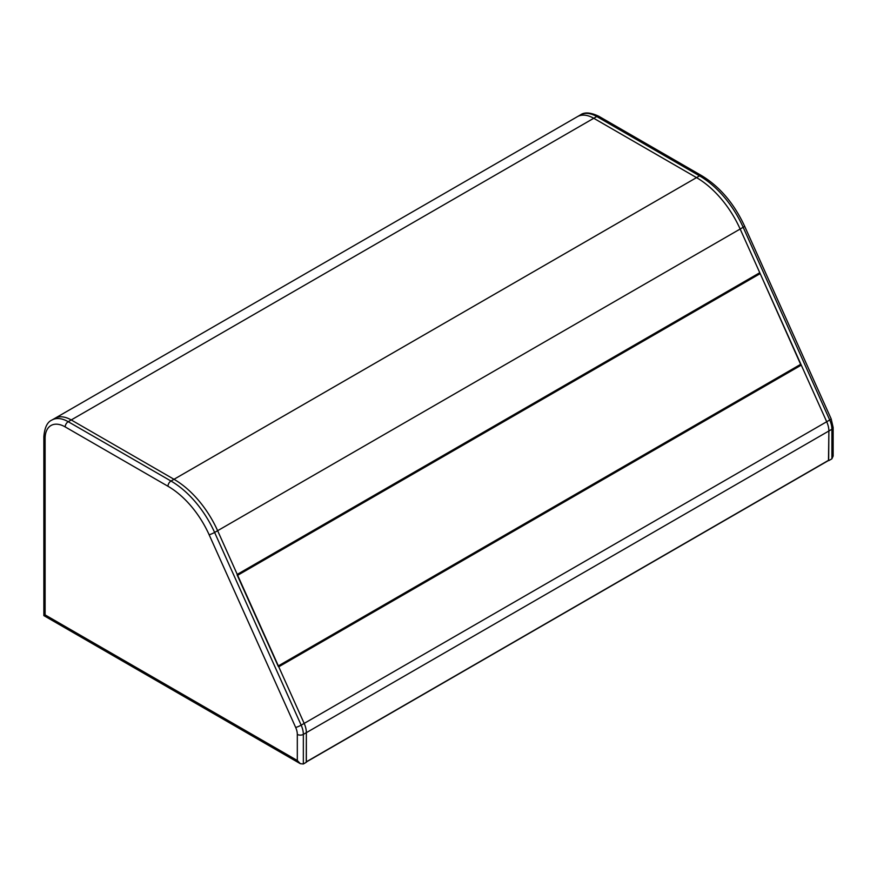 <?xml version="1.0" encoding="UTF-8"?>
<svg xmlns="http://www.w3.org/2000/svg" width="877" height="877" viewBox="0 0 877 877"><rect width="100%" height="100%" fill="white"/><g stroke="black" fill="none" stroke-linecap="round" stroke-linejoin="round"><path stroke-width="1.32" d="M237.272 574.435L758.693 273.394L760.184 273.613L800.822 364.777L278.535 666.312L800.822 364.777M278.305 666.454L237.097 574.863M593.751 118.274A32.69 18.866 -120 0 0 577.406 116.663A32.69 18.866 -120 0 1 593.751 118.274L696.524 177.614L593.751 118.274L71.223 419.951A32.69 18.866 -120 0 0 54.878 418.34L580.421 114.92A32.69 18.866 60 0 1 596.766 116.531L593.751 118.274M306.248 762.036L306.358 732.657A17.058 9.844 -120 0 0 304.176 723.415L217.628 530.706L740.155 229.029A75.312 43.488 -120 0 0 696.524 177.614A75.312 43.488 -120 0 1 740.155 229.029L759.778 272.714L237.25 574.391L217.628 530.706A75.312 43.488 -120 0 0 173.997 479.291L71.223 419.951A32.69 18.866 -120 0 0 54.878 418.34L51.864 420.072A32.69 18.866 60 0 1 68.209 421.694L71.223 419.951L173.997 479.291L699.539 175.871A75.312 43.488 60 0 1 743.17 227.286L740.155 229.029L826.704 421.738L801.271 365.117L799.572 365.501M297.314 760.502L297.314 734.4A12.793 7.389 -120 0 0 295.681 727.461L209.132 534.751A71.059 41.022 -120 0 0 167.967 486.253L65.194 426.913A28.426 16.411 -120 0 0 45.1 438.522L45.1 614.887C43.477 615.829 43.477 615.829 45.1 614.887L297.314 760.502L300.329 763.692L303.343 763.988L306.358 762.245L306.358 732.657A17.058 9.844 -120 0 0 304.176 723.415L278.743 666.794L801.271 365.117M828.655 460.436L828.886 430.98A17.058 9.844 -120 0 0 826.704 421.738A17.058 9.844 -120 0 1 828.886 430.98L828.48 460.337M217.628 530.706A75.312 43.488 -120 0 0 173.997 479.291L170.982 481.034A75.312 43.488 60 0 1 214.613 532.438L217.628 530.706M701.666 175.663L598.892 116.323A4.264 2.467 120 0 0 596.766 116.531L699.539 175.871A4.264 2.467 -60 0 1 701.666 175.663C719.732 186.637 734.038 203.453 744.584 226.113A4.264 0.603 -24.2 0 1 743.17 227.286L829.719 419.995A17.058 9.844 60 0 1 831.9 429.237A4.264 2.467 0 0 0 833.15 427.494L833.15 456.062L831.9 458.824L828.886 460.568M278.349 665.895L800.865 364.218M237.656 575.29L760.184 273.613M237.382 574.687L759.625 273.175M209.132 534.751A4.264 0.603 155.8 0 0 214.613 532.438L301.162 725.147L829.719 419.995A4.264 0.603 -24.2 0 0 831.144 418.822L833.15 427.494M306.358 761.784L828.886 460.107M295.681 727.461A4.264 0.603 155.8 0 0 301.162 725.147A17.058 9.844 60 0 1 303.343 734.4L831.9 429.237L831.9 458.824M297.314 734.4A4.264 2.467 180 0 0 303.343 734.4L303.343 763.988M65.194 426.913A4.264 2.467 -60 0 1 68.209 421.694L170.982 481.034A4.264 2.467 120 0 0 167.967 486.253M45.1 438.522A4.264 2.467 180 0 1 43.85 436.779C44.606 427.614 47.27 422.045 51.864 420.072M306.358 761.97L828.765 460.359M300.329 763.692L43.85 615.61L43.85 436.779M598.892 116.323C590.638 112.399 584.477 111.927 580.421 114.92M744.584 226.113L831.144 418.822"/></g></svg>
